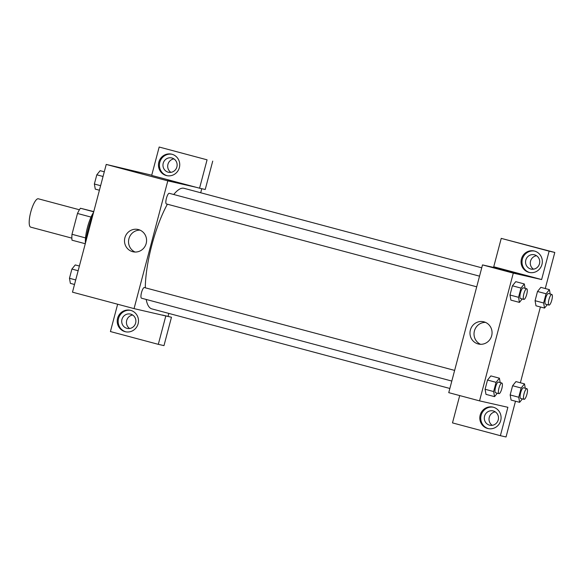 <?xml version="1.0" encoding="UTF-8"?>
<svg xmlns="http://www.w3.org/2000/svg" width="584" height="584" viewBox="0 0 584 584"><rect width="100%" height="100%" fill="white"/><g stroke="black" fill="none" stroke-linecap="round" stroke-linejoin="round"><path stroke-width="0.88" d="M79.424 209.766L38.31 198.786A14.68 3.869 105 0 0 30.784 211.97A14.68 3.869 105 0 0 30.733 227.154A14.68 3.869 105 0 0 30.769 227.161M85.534 237.907L71.993 234.293L77.49 213.467A19.717 5.198 105 0 1 80.439 208.247L93.768 211.583M71.993 234.293A19.717 5.198 105 0 0 72 240.185L85.279 243.732M85.417 243.207A20.184 5.322 -75 0 1 93.571 212.35M91.031 217.087L77.49 213.467M93.717 211.795L80.439 208.247M93.046 214.335A29.361 7.745 105 0 0 85.87 241.477M117.639 304.228L110.42 331.551L158.308 344.341L165.812 315.951L134.05 308.615L72.482 292.168L106.23 164.425L151.731 175.2M171.535 181.23L177.711 182.814L171.535 181.23M151.672 175.419L199.56 188.201L207.064 159.819L159.177 147.029L151.672 175.419M134.05 308.615L167.805 180.865L106.23 164.425M167.805 180.865L196.144 187.289M177.711 182.814L167.958 180.237M158.841 162.133A11.008 10.622 102.8 0 1 171.543 154.139A11.008 10.622 102.8 0 1 179.463 167.221A11.008 10.622 102.8 0 1 166.674 175.616A11.008 10.622 102.8 0 1 158.841 162.133M172.01 154.256A11.008 10.622 -77.2 0 0 159.79 162.352A11.008 10.622 -77.2 0 0 167.148 175.711M171.922 157.994A7.344 7.081 102.8 0 1 176.923 166.783A7.344 7.081 102.8 0 1 168.177 172.185A7.344 7.081 102.8 0 1 163.177 163.396A7.344 7.081 102.8 0 1 171.922 157.994M170.886 172.353A7.344 7.081 102.8 0 1 173.937 158.899M159.177 147.029L207.064 159.819M199.56 188.201L205.232 189.486L212.729 161.104M138.452 229.578A11.432 11.023 102.8 0 1 146.241 243.273A11.432 11.023 102.8 0 1 133.006 251.777A11.432 11.023 102.8 0 1 124.786 238.192A11.432 11.023 102.8 0 1 138.065 229.483A11.432 11.023 102.8 0 1 138.452 229.578M140.036 230.14A11.432 11.023 -77.2 0 0 128.823 239.104A11.432 11.023 -77.2 0 0 135.072 252.032M117.588 318.273A11.008 10.622 102.8 0 1 130.29 310.272A11.008 10.622 102.8 0 1 138.211 323.361A11.008 10.622 102.8 0 1 125.421 331.748A11.008 10.622 102.8 0 1 117.588 318.273M130.758 310.389A11.008 10.622 -77.2 0 0 118.537 318.484A11.008 10.622 -77.2 0 0 125.896 331.843M130.67 314.126A7.344 7.081 102.8 0 1 135.671 322.923A7.344 7.081 102.8 0 1 126.925 328.325A7.344 7.081 102.8 0 1 121.925 319.528A7.344 7.081 102.8 0 1 130.67 314.126M129.633 328.485A7.344 7.081 102.8 0 1 132.685 315.031M158.308 344.341L163.98 345.626L171.477 317.236L162.388 315.039M165.812 315.951L171.477 317.236M201.772 188.705L200.706 192.764M168.827 313.418L168.053 316.324M479.537 276.166L169.258 193.304A5.504 1.453 105 0 0 166.433 198.253A5.504 1.453 105 0 0 166.418 203.947A5.504 1.453 105 0 0 166.433 203.947M454.629 370.409L144.357 287.554A5.504 1.453 105 0 0 141.532 292.504A5.504 1.453 105 0 0 141.518 298.198A5.504 1.453 105 0 0 141.532 298.198M481.742 267.808L184.033 188.311A62.4 16.454 105 0 0 173.733 194.501M167.382 204.203A62.4 16.454 105 0 0 145.306 287.81M146.175 299.439A62.4 16.454 105 0 0 151.833 308.878L449.863 388.469M459.71 395.58L452.49 422.896L500.379 435.686L507.883 407.296L479.544 400.872L448.753 392.652L482.508 264.902L510.847 271.334L493.743 266.764L501.24 238.374L549.135 251.164L541.631 279.553L510.847 271.334M536.528 255.726A7.344 7.081 -77.2 0 0 533.477 269.18M495.276 411.859A7.344 7.081 -77.2 0 0 492.224 425.32M501.24 238.374L554.8 252.449L545.266 288.532M500.379 435.686L506.043 436.971L515.49 401.223M520.366 382.783L540.397 306.972M530.768 269.012A7.344 7.081 102.8 0 1 525.768 260.223A7.344 7.081 102.8 0 1 534.521 254.821A7.344 7.081 102.8 0 1 539.521 263.618A7.344 7.081 102.8 0 1 530.768 269.012M534.601 251.083A11.008 10.622 -77.2 0 0 522.381 259.179A11.008 10.622 -77.2 0 0 529.739 272.538M521.439 258.96A11.008 10.622 102.8 0 1 534.134 250.967A11.008 10.622 102.8 0 1 542.054 264.056A11.008 10.622 102.8 0 1 529.265 272.443A11.008 10.622 102.8 0 1 521.439 258.96M489.516 425.152A7.344 7.081 102.8 0 1 484.516 416.356A7.344 7.081 102.8 0 1 493.013 410.895A7.344 7.081 102.8 0 1 498.298 419.619A7.344 7.081 102.8 0 1 489.516 425.152M493.349 407.216A11.008 10.622 -77.2 0 0 481.128 415.312A11.008 10.622 -77.2 0 0 488.487 428.671M480.187 415.1A11.008 10.622 102.8 0 1 492.881 407.099A11.008 10.622 102.8 0 1 500.802 420.188A11.008 10.622 102.8 0 1 488.012 428.576A11.008 10.622 102.8 0 1 480.187 415.1M549.135 251.164L554.8 252.449M535.988 305.797L535.075 300.702L537.506 291.482L540.85 287.343M522.22 298.957L519.446 302.388L510.891 300.118L509.985 295.015L512.423 285.795L515.767 281.656L524.315 283.948L525.096 288.328M497.32 393.207L494.546 396.638L485.99 394.368M485.99 394.353L485.085 389.265L487.516 380.045L490.867 375.906L499.415 378.198L500.196 382.578M522.41 398.894L519.629 402.325L511.08 400.055L510.168 394.952L512.606 385.732L515.949 381.593L524.505 383.885L525.279 388.265M479.544 400.872L513.292 273.129L541.631 279.553M483.946 321.842A11.432 11.023 102.8 0 1 491.728 335.53A11.432 11.023 102.8 0 1 478.5 344.034A11.432 11.023 102.8 0 1 470.273 330.449A11.432 11.023 102.8 0 1 483.552 321.748A11.432 11.023 102.8 0 1 483.946 321.842M513.292 273.129L482.508 264.902M485.523 322.397A11.432 11.023 -77.2 0 0 474.31 331.369A11.432 11.023 -77.2 0 0 480.559 344.297M510.182 271.662L516.365 273.246L510.182 271.662M516.358 273.246L506.605 270.669M494.546 396.638L493.633 391.55L496.071 382.33L499.415 378.198M501.817 383.016L498.4 382.104A5.504 1.453 105 0 0 495.575 387.046A5.504 1.453 105 0 0 495.56 392.74A5.504 1.453 105 0 0 495.575 392.74L498.977 393.652A5.504 1.453 105 0 0 501.809 388.681A5.504 1.453 105 0 0 501.817 383.016A5.504 1.453 105 0 0 498.999 387.959A5.504 1.453 105 0 0 498.977 393.652A5.504 1.453 105 0 0 498.991 393.652M493.633 391.55L485.085 389.265L487.516 380.045L490.859 375.913M496.071 382.33L487.516 380.045M519.446 302.388L518.534 297.3L520.972 288.08L524.315 283.948M526.724 288.766A5.504 1.453 105 0 0 523.899 293.708A5.504 1.453 105 0 0 523.877 299.402A5.504 1.453 105 0 0 526.71 294.431A5.504 1.453 105 0 0 526.724 288.766L523.301 287.854A5.504 1.453 105 0 0 520.475 292.796A5.504 1.453 105 0 0 520.461 298.49A5.504 1.453 105 0 0 520.475 298.49M518.534 297.3L509.985 295.015L512.423 285.795L515.767 281.671M520.972 288.08L512.423 285.795M523.877 299.402A5.504 1.453 105 0 0 523.892 299.409L520.461 298.49M519.629 402.325L518.723 397.237L521.162 388.017L524.505 383.885M526.907 388.703A5.504 1.453 105 0 0 524.082 393.645A5.504 1.453 105 0 0 524.067 399.339A5.504 1.453 105 0 0 526.899 394.368A5.504 1.453 105 0 0 526.907 388.703L523.483 387.791A5.504 1.453 105 0 0 520.665 392.733A5.504 1.453 105 0 0 520.643 398.427A5.504 1.453 105 0 0 520.658 398.434M518.723 397.237L510.168 394.952L512.606 385.732L515.949 381.608M521.162 388.017L512.606 385.732M524.067 399.339A5.504 1.453 105 0 0 524.082 399.346L520.643 398.427M547.31 304.651L544.529 308.075L543.624 302.986L546.062 293.767L549.405 289.642L550.186 294.022M551.807 294.453A5.504 1.453 105 0 0 548.989 299.395A5.504 1.453 105 0 0 548.967 305.089A5.504 1.453 105 0 0 548.982 305.096A5.504 1.453 105 0 0 551.8 300.118A5.504 1.453 105 0 0 551.807 294.453L548.391 293.54A5.504 1.453 105 0 0 545.566 298.482A5.504 1.453 105 0 0 545.544 304.176A5.504 1.453 105 0 0 545.558 304.184M549.405 289.642L540.85 287.357L537.506 291.482L535.075 300.702L543.624 302.986M544.529 308.075L535.981 305.797M546.062 293.767L537.506 291.482M74.511 284.474L70.379 283.371L69.467 278.276L71.905 269.056L75.248 264.932L79.388 266.034M75.708 279.948L69.467 278.276M78.146 270.728L71.905 269.056M99.419 190.223L95.28 189.121L94.367 184.026L96.805 174.806L100.149 170.681L104.288 171.784M100.609 185.697L94.367 184.026M103.047 176.477L96.805 174.806M30.733 227.154L71.854 238.133M141.518 298.198L451.819 381.06M476.719 286.81L166.418 203.947M548.967 305.089L545.544 304.176"/></g></svg>
